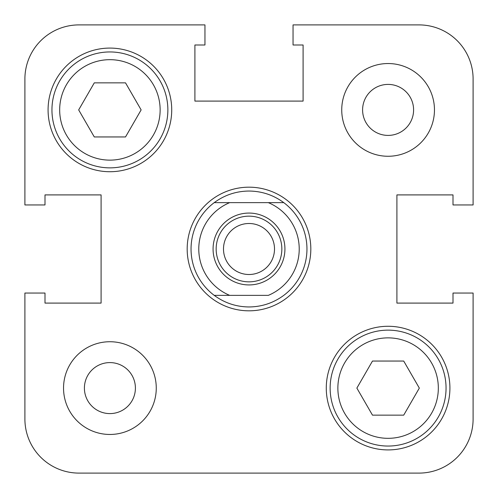 <?xml version="1.0" encoding="UTF-8"?>
<svg xmlns="http://www.w3.org/2000/svg" width="498" height="498" viewBox="0 0 498 498"><rect width="100%" height="100%" fill="white"/><g stroke="black" fill="none" stroke-linecap="round" stroke-linejoin="round"><path stroke-width="0.75" d="M24.9 204.952L44.994 204.952L44.994 194.905L101.094 194.905L44.994 194.905L101.094 194.905L101.094 303.095L101.094 194.905L101.094 303.095L44.994 303.095L101.094 303.095L44.994 303.095L44.994 293.048L24.9 293.048L24.9 419.005A54.095 54.095 0 0 0 78.995 473.1L419.005 473.1A54.095 54.095 0 0 0 473.1 419.005L473.1 293.048L453.006 293.048L453.006 303.095L396.906 303.095L453.006 303.095L396.906 303.095L396.906 194.905L396.906 303.095L396.906 194.905L453.006 194.905L396.906 194.905L453.006 194.905L453.006 204.952L473.1 204.952L473.1 78.995A54.095 54.095 0 0 0 419.005 24.9L293.048 24.9L293.048 44.994L303.095 44.994L303.095 101.094L303.095 44.994L303.095 101.094L194.905 101.094L303.095 101.094L194.905 101.094L194.905 44.994L194.905 101.094L194.905 44.994L204.952 44.994L204.952 24.9L78.995 24.9A54.095 54.095 0 0 0 24.9 78.995L24.9 204.952L24.9 78.995M214.227 295.364A57.955 57.955 0 0 1 214.227 202.636C224.567 195.023 236.158 191.157 249 191.045C261.842 191.157 273.433 195.023 283.773 202.636A57.955 57.955 0 0 1 283.773 295.364C273.433 302.977 261.842 306.843 249 306.955C236.158 306.843 224.567 302.977 214.227 295.364L229.684 295.364L214.227 295.364M310.82 249A61.82 61.82 0 0 0 249 187.18A61.82 61.82 0 0 0 187.18 249A61.82 61.82 0 0 0 249 310.82A61.82 61.82 0 0 0 310.82 249A61.82 61.82 0 0 0 249 187.18A61.82 61.82 0 0 0 187.18 249A61.82 61.82 0 0 0 249 310.82A61.82 61.82 0 0 0 310.82 249M284.931 249A35.931 35.931 0 0 1 249 284.931A35.931 35.931 0 0 1 213.069 249A35.931 35.931 0 0 1 249 213.069A35.931 35.931 0 0 1 284.931 249M216.157 249A32.843 32.843 0 0 0 249 281.843A32.843 32.843 0 0 0 281.843 249A32.843 32.843 0 0 0 249 216.157A32.843 32.843 0 0 0 216.157 249M223.496 249A25.504 25.504 0 0 0 249 274.504A25.504 25.504 0 0 0 274.504 249A25.504 25.504 0 0 0 249 223.496A25.504 25.504 0 0 0 223.496 249M191.045 249A57.955 57.955 0 0 1 214.227 202.636L229.684 202.636A50.23 50.23 0 0 0 229.684 295.364L268.316 295.364A50.23 50.23 0 0 0 268.316 202.636L283.773 202.636A57.955 57.955 0 0 1 283.773 295.364M214.227 202.636L283.773 202.636M204.952 24.9L78.995 24.9L204.952 24.9M446.052 388.098A57.955 57.955 0 0 1 388.098 446.052A57.955 57.955 0 0 1 330.137 388.098A57.955 57.955 0 0 1 388.098 330.137A57.955 57.955 0 0 1 446.052 388.098A57.955 57.955 0 0 0 388.098 330.137A57.955 57.955 0 0 0 330.137 388.098M167.863 109.902A57.955 57.955 0 0 1 109.902 167.863A57.955 57.955 0 0 1 51.948 109.902A57.955 57.955 0 0 1 109.902 51.948A57.955 57.955 0 0 1 167.863 109.902A57.955 57.955 0 0 0 109.902 51.948A57.955 57.955 0 0 0 51.948 109.902M434.461 109.902A46.364 46.364 0 0 0 388.098 63.539A46.364 46.364 0 0 0 341.734 109.902A46.364 46.364 0 0 0 388.098 156.266A46.364 46.364 0 0 0 434.461 109.902M156.266 388.098A46.364 46.364 0 0 0 109.902 341.734A46.364 46.364 0 0 0 63.539 388.098A46.364 46.364 0 0 0 109.902 434.461A46.364 46.364 0 0 0 156.266 388.098M171.723 109.902A61.82 61.82 0 0 0 109.902 48.082A61.82 61.82 0 0 0 48.082 109.902A61.82 61.82 0 0 0 109.902 171.723A61.82 61.82 0 0 0 171.723 109.902M449.918 388.098A61.82 61.82 0 0 0 388.098 326.277A61.82 61.82 0 0 0 326.277 388.098A61.82 61.82 0 0 0 388.098 449.918A61.82 61.82 0 0 0 449.918 388.098M84.405 388.098A25.504 25.504 0 0 1 109.902 362.594A25.504 25.504 0 0 1 135.406 388.098A25.504 25.504 0 0 1 109.902 413.595A25.504 25.504 0 0 1 84.405 388.098M362.594 109.902A25.504 25.504 0 0 1 388.098 84.405A25.504 25.504 0 0 1 413.595 109.902A25.504 25.504 0 0 1 388.098 135.406A25.504 25.504 0 0 1 362.594 109.902M24.9 293.048L24.9 419.005M372.479 415.145L403.71 415.145L419.328 388.098L403.71 361.05L372.479 361.05L356.867 388.098L372.479 415.145M78.672 109.902L94.29 136.95L125.521 136.95L141.133 109.902L125.521 82.855L94.29 82.855L78.672 109.902M337.868 388.098A50.23 50.23 0 0 0 388.098 438.327A50.23 50.23 0 0 0 438.327 388.098A50.23 50.23 0 0 0 388.098 337.868A50.23 50.23 0 0 0 337.868 388.098M59.673 109.902A50.23 50.23 0 0 0 109.902 160.132A50.23 50.23 0 0 0 160.132 109.902A50.23 50.23 0 0 0 109.902 59.673A50.23 50.23 0 0 0 59.673 109.902"/></g></svg>
